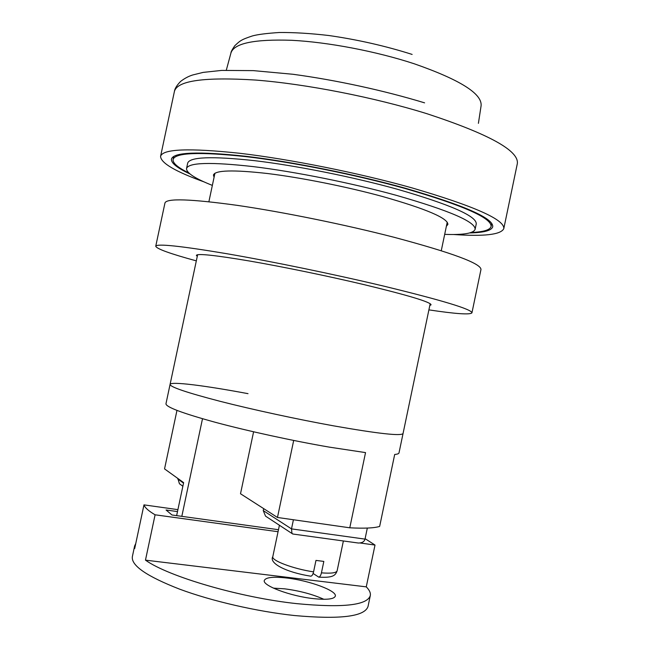 <?xml version="1.0" encoding="UTF-8"?>
<svg xmlns="http://www.w3.org/2000/svg" width="650" height="650" viewBox="0 0 650 650"><rect width="100%" height="100%" fill="white"/><g stroke="black" fill="none" stroke-linecap="round" stroke-linejoin="round"><path stroke-width="0.97" d="M197.259 256.441L196.365 255.352C197.47 253.346 215.036 255.206 249.072 260.934C282.36 266.679 327.681 276.006 364.049 284.627C408.233 295.311 430.576 302.039 431.08 304.809L429.821 305.451M196.324 260.869C170.072 253.703 156.553 248.82 155.748 246.212C156.91 243.466 180.57 245.96 226.712 253.695C272.082 261.503 334.596 274.398 383.882 286.154C442.431 300.398 471.786 309.294 471.941 312.837C470.145 314.901 455.796 313.918 428.894 309.879M155.748 246.212L164.962 202.963C166.562 198.169 190.564 198.949 236.974 205.319C282.563 211.924 345.069 224.616 394.127 237.299C452.368 252.85 481.309 263.599 480.959 269.555L471.941 312.837M188.841 172.989C177.897 167.611 172.64 163.109 173.079 159.502C175.118 152.612 199.639 151.686 246.634 156.715C292.784 162.151 355.761 174.744 404.926 188.451C463.231 205.416 491.944 218.099 491.075 226.517C490.011 229.994 483.389 231.985 471.201 232.497M430.186 303.721L399.002 452.896C398.84 453.692 397.402 454.22 394.688 454.472L379.649 526.427C374.108 528.117 364.154 528.572 349.781 527.8L365.536 452.603L329.396 447.143C292.817 440.838 247.951 431.064 215.54 422.362C182.463 413.262 165.937 407.071 165.961 403.788L170.072 384.418C170.202 387.018 186.843 392.641 220.001 401.286C252.484 409.598 297.351 419.307 333.864 425.896C378.332 433.696 401.391 436.239 403.049 433.517C401.391 436.239 378.332 433.696 333.864 425.896C297.351 419.307 252.484 409.598 220.001 401.286C186.843 392.641 170.202 387.018 170.072 384.418C170.674 381.192 205.181 385.621 248.016 393.656M469.747 232.936C483.844 232.635 491.506 230.588 492.724 226.793C493.626 218.311 464.644 205.498 405.787 188.362C356.102 174.509 292.411 161.769 245.765 156.276C198.274 151.19 173.501 152.132 171.446 159.096C171.031 163.053 177.214 168.017 189.995 173.981M453.505 234.496C484.128 236.616 500.89 234.674 503.782 228.67C504.879 219.684 474.142 206.05 411.58 187.769C358.426 172.892 289.965 159.185 239.98 153.303C189.142 147.883 162.679 148.899 160.574 156.341C160.794 163.012 175.346 171.551 204.222 181.959M176.638 515.629L183.633 482.617L164.548 468.902L176.963 410.418M349.781 527.8L277.469 517.473L240.508 493.756L253.589 431.795M277.469 517.473L293.686 440.448M181.821 516.344L202.499 418.738M263.25 510.599L291.501 528.881L291.972 533.496L265.541 516.133L263.25 510.599L263.664 508.617M357.029 542.839L358.361 543.026C362.091 543.018 364.309 541.718 365.016 539.118L291.501 528.881L293.418 519.748M365.016 539.118L367.323 528.076M265.541 516.133L267.499 517.416M291.972 533.496L293.199 534.072M182.861 486.241L179.441 483.746L177.84 478.457M179.441 483.746L181.252 485.071M321.433 572.845C331.151 573.617 336.383 572.934 337.131 570.781C335.433 575.583 332.857 577.939 318.776 577.151C319.938 576.851 320.824 575.421 321.433 572.845L323.83 561.421L315.973 560.406L313.568 571.862C312.926 574.543 312.016 575.989 310.822 576.201C286.049 572.293 268.726 563.217 272.805 556.644C271.139 560.471 293.191 568.847 313.568 571.862M318.776 577.151L313.113 573.471M273.439 588.144L284.513 588.819C299.488 590.761 312.601 594.254 323.863 599.292M286.788 578.012C309.124 580.491 337.114 590.728 335.319 596.115C334.149 599.137 326.926 599.983 313.666 598.642C290.517 596.229 262.048 585.52 264.322 580.434C265.785 577.322 273.268 576.509 286.788 578.012M365.105 538.679L375.009 545.049L366.267 586.861C369.452 590.054 370.801 592.962 370.297 595.595L368.038 606.418C364.829 616.59 340.332 619.629 294.548 615.542C257.043 611.536 211.721 601.104 179.595 589.144C146.884 576.379 131.138 565.581 132.34 556.741L134.631 545.935L135.744 543.587M370.297 595.595C367.185 605.304 342.769 607.994 297.042 603.671C240.264 597.699 168.399 576.591 145.47 560.146L155.09 514.8C148.606 511.006 144.901 507.691 143.975 504.871L134.696 548.535L134.631 545.935M366.267 586.861L145.47 560.146M177.905 509.641L143.975 504.871M375.009 545.049L360.035 542.986M278.054 531.716L155.09 514.8M177.491 511.591L166.075 509.998L171.957 514.979L278.476 529.709M446.379 226.249L447.874 224.453C448.094 218.246 426.319 208.934 382.558 196.511C346.491 186.664 301.169 177.629 267.572 173.526C233.188 169.666 215.142 170.17 213.428 175.045L214.078 177.296M444.681 234.357C463.418 235.048 473.566 233.374 475.118 229.336C475.686 221.877 449.337 210.519 396.061 195.26C351.504 182.999 294.84 171.665 253.167 166.603C210.657 161.866 188.443 162.508 186.534 168.521C186.322 172.843 194.927 178.466 212.355 185.396M475.118 229.336L476.239 223.949C476.864 216.222 450.564 204.653 397.329 189.239C352.796 176.881 296.124 165.571 254.426 160.648C211.892 156.065 189.638 156.894 187.679 163.142L186.534 168.521M503.782 228.67L517.319 163.678C519.22 150.816 489.141 134.176 427.091 113.758C374.327 97.346 305.874 83.956 255.523 80.047C204.263 76.862 177.231 80.649 174.419 91.414C174.769 88.66 176.816 85.345 180.554 81.469C184.6 78.349 188.719 76.164 192.92 74.921L203.206 72.386L221.739 70.403L253.329 70.623L292.89 74.263C336.399 80.161 383.63 90.415 424.588 102.846M478.408 123.346L481.114 105.657C482.146 93.665 459.875 79.714 414.31 63.806C376.391 51.342 327.99 42.112 291.566 40.292C254.248 39.073 234.049 43.29 230.961 52.942C230.823 52.089 232.099 49.684 234.78 45.736C240.207 40.714 240.882 39.772 252.395 35.937C257.733 34.466 266.719 33.321 279.346 32.5C294.133 32.386 310.651 33.394 328.892 35.523C357.752 39.674 385.499 45.971 412.132 54.421M177.734 478.952L183.528 483.121M173.737 156.39L173.079 159.502M170.072 384.418L197.632 254.711M208.886 201.727L214.931 173.249M441.269 250.697L447.224 222.203M491.717 223.405L491.075 226.517M174.419 91.414L160.574 156.341M230.961 52.942L226.297 70.216M358.361 543.026L292.687 533.999M272.805 556.644L279.419 525.249M337.131 570.781L343.379 540.962"/></g></svg>
